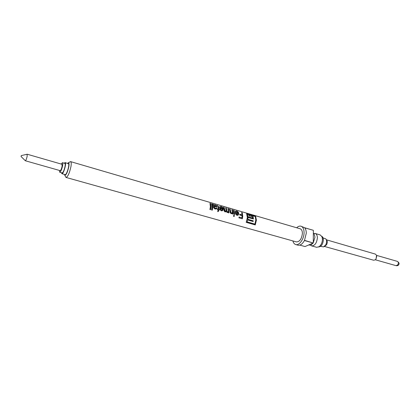 <?xml version="1.0" encoding="UTF-8"?>
<svg xmlns="http://www.w3.org/2000/svg" width="420" height="420" viewBox="0 0 420 420"><rect width="100%" height="100%" fill="white"/><g stroke="black" fill="none" stroke-linecap="round" stroke-linejoin="round"><path stroke-width="0.63" d="M310.522 245.185L311.63 245.889C314.822 245.779 316.743 243.112 317.389 237.883C317.331 235.463 316.596 233.987 315.184 233.468L313.871 233.483M247.978 217.355L247.795 219.245L253.265 220.82L253.129 221.519L247.653 219.949L247.091 221.865L254.94 224.102L255.806 219.959L255.25 216.526L252.893 215.838L253.449 218.941L247.826 217.455L247.648 219.266L253.118 220.841L252.992 221.482M249.491 216.184L249.249 214.778L249.685 216.242L249.102 216.074L248.666 214.604L247.443 214.247L247.821 216.841L252.651 218.243L252.263 215.654L251.045 215.297L251.291 216.709M252.893 215.838L253.292 218.894M246.808 214.022L255.507 216.557L256.247 220.216L255.276 224.931L256.405 220.133L255.633 216.321L246.619 213.685L247.359 217.518L246.215 222.353L255.276 224.931M210.095 203.621L210.52 203.747L210.893 207.118L210.462 209.685M211.769 204.109L212.195 204.236L212.567 207.601L212.142 210.168M214.21 205.438L214.079 206.456L216.064 206.299M214.253 206.939L214.41 207.827L215.166 208.331L215.754 208.394L216.253 207.769L216.914 208.042L216.531 208.824L214.993 209.024L213.649 207.774L212.987 204.194L213.98 204.881L215.219 204.797L216.835 206.131L216.793 206.598L214.106 207.071L214.468 208.152L215.849 208.362M213.224 204.535L213.843 205.097L215.087 205.034L216.694 206.325L216.626 206.834M216.2 207.931L216.767 208.163L216.206 209.044M217.13 205.627L218.531 206.939L218.647 209.381L219.146 209.522L219.088 210.11M220.568 209.459L221.834 210.142L222.495 209.165L220.311 208.53L220.757 209.963L222.028 210.068M220.311 208.53L220.421 209.564M219.676 206.714L220.799 206.698C222.149 207.128 222.889 207.9 223.015 209.013L222.243 210.803M219.623 207.921L222.495 208.546L221.093 206.918L220.269 207.344L219.597 207.081L220.925 206.467C222.29 206.903 223.036 207.701 223.162 208.856L222.7 210.488L221.288 210.84L220.007 209.612L219.608 207.711L222.495 208.546M223.597 207.559L224.002 207.674L224.726 211.113L225.703 211.208M226.233 211.386L224.994 211.906L224.012 210.772L223.477 207.254L224.133 207.443L225.209 211.234L225.918 211.045L226.139 210.105L225.682 207.9L226.338 208.089L227.078 211.659L227.414 211.869L228.081 211.706L228.328 210.467L227.882 208.541L228.533 208.73L228.921 212.945L228.349 212.783L228.412 212.079L227.204 212.546L226.233 211.386L225.629 211.89M225.803 208.204L226.202 208.32L226.926 211.748L227.882 211.859M228.002 208.845L228.401 208.96L228.779 212.903M229.625 209.317L230.018 209.433L230.837 212.877L231.872 212.993M231.971 210L232.36 210.116L232.759 214.053M233.583 210.472L233.972 210.583L234.376 214.52M236.224 213.985L237.458 214.657L238.088 213.685L235.961 213.071L236.402 214.484L237.615 214.599M235.961 213.071L236.072 214.09M235.31 211.244L236.371 211.239C237.694 211.659 238.434 212.425 238.576 213.533L237.809 215.334M235.956 211.685L235.242 211.633L235.3 211.291L236.502 211.008C237.841 211.439 238.581 212.231 238.728 213.376L238.371 214.919L236.933 215.35L235.678 214.142L235.263 212.258L238.077 213.077L236.68 211.459L235.946 211.717M235.284 212.468L238.077 213.077M241.742 212.851L242.114 212.961L242.603 216.274L242.214 218.789M239.736 214.421L242.125 214.935L239.731 214.242L239.736 214.993L242.13 215.686L241.889 217.822L239.085 217.072M21.262 155.857L21.021 156.466L21.262 155.857M27.074 154.261L27.179 156.219C26.549 158.87 25.94 160.382 25.337 160.76L25.242 160.666M27.2 154.229L61.987 164.278L62.102 166.252C61.525 168.861 60.879 170.321 60.165 170.641L25.331 160.755L21.021 156.466M61.21 164.052L62.449 162.687C62.853 162.887 62.911 163.874 62.622 165.648C61.751 169.559 60.785 171.754 59.719 172.232L59.388 170.415M62.449 162.687L64.864 163.391C65.273 163.59 65.336 164.577 65.053 166.346C64.192 170.258 63.215 172.447 62.139 172.914L59.719 172.232M61.498 172.736L61.913 173.712L65.132 174.615C66.481 175.334 69.636 165.365 68.555 163.769L65.095 162.598L64.229 163.202M61.913 173.712C63.242 174.421 66.391 164.425 65.341 162.834L65.095 162.598M376.74 256.284L375.931 259.098M324.555 246.466L373.674 260.237L375.265 259.817L376.089 258.862L376.556 255.318L375.422 254.121L326.456 239.815M326.188 239.437L326.629 240.056C327.506 241.28 327.479 242.86 326.555 244.797L324.125 246.645M322.261 237.594L325.805 238.896C326.912 240.445 326.881 242.456 325.705 244.923L323.51 246.902L320.57 246.335M315.184 233.468L320.213 234.938L322.009 236.791L322.445 239.342C322.287 242.534 321.195 244.981 319.179 246.682L316.675 247.301L311.63 245.889M318.691 246.992C321.358 246.524 322.917 244.183 323.363 239.978C323.327 238.109 322.791 236.875 321.757 236.266M313.352 233.032L314.087 233.751L314.963 237.179L313.257 242.86M64.433 174.421L64.838 175.382C66.292 174.951 67.615 172.048 68.812 166.677C69.195 164.209 69.08 162.892 68.465 162.724L67.609 163.328M69.704 162.041L70.597 161.621C71.295 161.963 71.416 163.601 70.959 166.535C69.531 173.04 67.898 176.678 66.066 177.445L65.531 176.615M234.381 215.471L234.161 216.478L233.515 216.295L233.735 215.282L234.381 215.471L234.029 216.442M70.597 161.621L300.195 228.8C301.628 229.336 302.363 230.874 302.395 233.425C301.681 238.938 299.696 241.768 296.436 241.92L66.066 177.445M242.125 214.935L241.616 212.546L242.251 212.735L242.755 216.19L242.345 218.825L238.912 217.838L239.096 217.014L241.889 217.822M234.581 213.827L234.518 214.557L233.872 214.373L233.462 210.168L234.103 210.357L234.581 213.827M232.964 213.36L232.901 214.095L232.334 213.927L232.397 213.218L231.147 213.68L230.087 212.525L229.504 209.013L230.15 209.202L230.99 212.788L231.352 213.008L232.076 212.84L232.312 211.743L231.851 209.696L232.496 209.885L232.964 213.36M218.132 209.097L217.996 206.477L216.951 205.301L218.673 206.75L218.794 209.291L219.292 209.433L219.224 210.147L218.726 210.005L218.505 211.297L217.718 211.664L218.059 209.816L217.397 209.622L217.466 208.903L218.132 209.097L217.455 209.034M212.714 207.506L212.268 210.205L211.596 210.011L212.047 207.312L211.654 203.805L212.321 203.999L212.714 207.506M211.04 207.023L210.588 209.722L209.916 209.528L210.368 206.829L209.984 203.317L210.651 203.511L211.04 207.023M296.672 227.771C298.153 226.354 299.591 225.823 300.988 226.191C302.988 226.936 304.012 229.084 304.059 232.643C304.117 238.907 299.234 245.81 295.733 244.555C294.357 244.125 293.412 242.918 292.903 240.928M299.801 245.107L305.041 246.561L313.183 243.002L304.421 240.518C302.426 244.046 300.263 245.595 297.932 245.165L295.733 244.555M300.988 226.191L304.605 227.729L313.294 230.291L304.684 227.819C305.744 229.047 306.274 230.869 306.269 233.284L304.505 240.35L313.183 243.002M313.152 243.012L310.847 245.07L308.553 245.028M322.434 238.833L322.586 239.589M313.378 230.381L313.268 242.834M233.725 215.345L234.234 215.492M232.397 213.218L231.835 213.68M228.412 212.079L227.871 212.525M218.726 210.005L218.369 211.307L217.733 211.585M215.166 206.488L216.179 205.968L215.224 205.207L214.216 205.427L214.226 206.299L215.313 206.315M246.241 222.285L255.166 224.821M247.653 219.949L247.091 221.865M251.045 215.297L251.486 216.767L250.908 216.599L250.467 215.129L249.249 214.778M247.821 216.841L252.809 218.117M247.443 214.247L247.973 216.715M398.638 264.763C398.27 265.534 397.441 265.844 396.139 265.687L397.903 264.736C398.638 263.13 398.459 262.012 397.367 261.382L376.577 255.381M375.317 259.775L396.139 265.687M64.838 175.382L65.977 177.408M68.465 162.724L70.497 161.606M398.706 264.653C399.525 263.702 399.079 262.61 397.367 261.382M21.273 155.589L27.206 154.234"/></g></svg>

